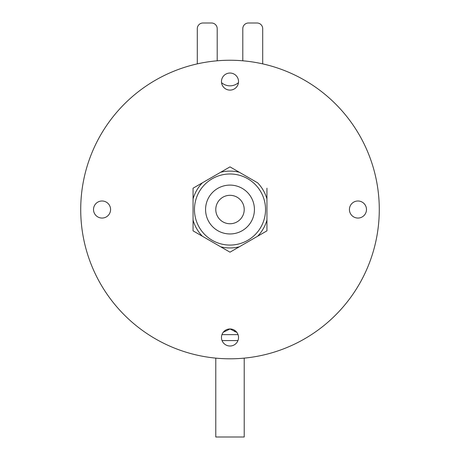 <?xml version="1.0" encoding="UTF-8"?>
<svg xmlns="http://www.w3.org/2000/svg" width="460" height="460" viewBox="0 0 460 460"><rect width="100%" height="100%" fill="white"/><g stroke="black" fill="none" stroke-linecap="round" stroke-linejoin="round"><path stroke-width="0.69" d="M223.232 332.292L230 328.986L236.768 332.292L234.341 331.395M221.956 334.638L238.044 334.638M230 171.103A38.421 38.421 0 0 1 239.303 172.247L230 166.876L220.696 172.247A38.421 38.421 0 0 1 230 171.103M93.518 209.53A8.533 8.533 0 0 0 102.045 218.057A8.533 8.533 0 0 0 110.578 209.53A8.533 8.533 0 0 0 102.045 200.997A8.533 8.533 0 0 0 93.518 209.53M221.467 337.479A8.533 8.533 0 0 0 230 346.012A8.533 8.533 0 0 0 238.533 337.479A8.533 8.533 0 0 0 230 328.952A8.533 8.533 0 0 0 221.467 337.479M349.422 209.53A8.533 8.533 0 0 0 357.955 218.057A8.533 8.533 0 0 0 366.482 209.53A8.533 8.533 0 0 0 357.955 200.997A8.533 8.533 0 0 0 349.422 209.53M221.467 81.575A8.533 8.533 0 0 0 230 90.102A8.533 8.533 0 0 0 238.533 81.575A8.533 8.533 0 0 0 230 73.042A8.533 8.533 0 0 0 221.467 81.575M244.22 358.127L244.22 437L215.78 437L215.78 358.127M244.22 209.53A14.22 14.22 0 0 0 230 195.31A14.22 14.22 0 0 0 215.78 209.53A14.22 14.22 0 0 0 230 223.744A14.22 14.22 0 0 0 244.22 209.53M194.459 209.53A35.541 35.541 0 0 1 230 173.983A35.541 35.541 0 0 1 265.541 209.53A35.541 35.541 0 0 1 230 245.071A35.541 35.541 0 0 1 194.459 209.53A35.541 35.541 0 0 0 230 245.071A35.541 35.541 0 0 0 265.541 209.53A35.541 35.541 0 0 1 230 245.071A35.541 35.541 0 0 1 194.459 209.53M379.281 209.53A149.281 149.281 0 0 0 230 60.248A149.281 149.281 0 0 0 80.718 209.53A149.281 149.281 0 0 0 230 358.806A149.281 149.281 0 0 0 379.281 209.53M239.303 172.247L257.635 182.827A38.421 38.421 0 0 1 266.938 198.944L266.938 220.11A38.421 38.421 0 0 1 257.635 236.227L239.303 246.807A38.421 38.421 0 0 1 220.696 246.807L202.365 236.227A38.421 38.421 0 0 1 193.062 220.11L193.062 198.944A38.421 38.421 0 0 1 202.365 182.827L230 166.876M266.938 230.851L266.938 220.11L266.938 230.851L257.635 236.227M193.062 188.203L193.062 198.944L193.062 188.203L202.365 182.827M193.062 230.851L202.365 236.227L193.062 230.851L193.062 220.11M230 252.178L239.303 246.807L230 252.178L220.696 246.807M266.938 188.203L266.938 198.944M197.3 63.877L197.3 28.687A5.687 5.687 0 0 1 202.986 23L211.519 23A5.687 5.687 0 0 1 217.206 28.687L217.206 60.8M242.794 60.8L242.794 28.687A5.687 5.687 0 0 1 248.48 23L257.013 23A5.687 5.687 0 0 1 262.7 28.687L262.7 63.877M221.536 82.639A12.794 12.794 0 0 0 238.464 82.639M222.053 340.578L237.946 340.578M205.574 209.53A24.426 24.426 0 0 1 230 185.098A24.426 24.426 0 0 1 254.426 209.53A24.426 24.426 0 0 1 230 233.956A24.426 24.426 0 0 1 205.574 209.53"/></g></svg>
